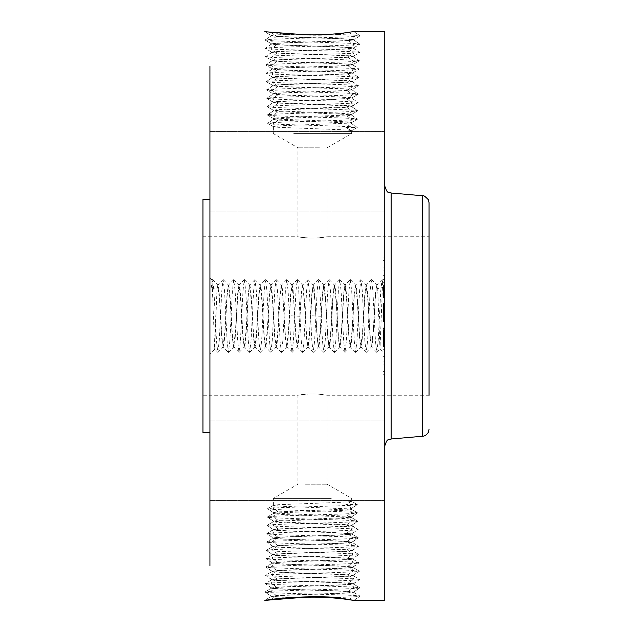 <?xml version="1.0" encoding="UTF-8"?>
<svg xmlns="http://www.w3.org/2000/svg" width="632" height="632" viewBox="0 0 632 632"><rect width="100%" height="100%" fill="white"/><g stroke="black" fill="none" stroke-linecap="round" stroke-linejoin="round"><path stroke-width="0.47" stroke-dasharray="3.16 2.37" d="M209.935 66.415L209.935 565.585M384.77 31.6L384.77 600.4M264.761 600.353L265.598 600.305M264.816 600.384L271.412 596.363L288.903 597.706M209.935 297.806L209.935 353.952L209.935 297.806M209.935 152.486L209.935 211.981L209.935 152.486M209.935 418.289L209.935 199.443L209.935 418.289M209.935 207.059L209.935 131.559L209.935 207.059M209.935 440.954L209.935 500.441L209.935 440.954M209.935 424.941L209.935 500.441L209.935 424.941M264.761 31.647L268.805 32.256L264.721 31.703L271.349 35.566C272.06 35.06 279.984 34.562 295.112 34.065M268.805 32.256L270.812 32.516C284.993 34.523 314.444 36.261 337.496 34.515L353.786 31.6L360.153 35.866L353.525 39.729C355.879 38.56 294.014 37.399 276.405 36.229L271.349 35.566L264.816 31.616M337.496 34.515C352.079 34.965 359.632 35.416 360.153 35.866L353.786 31.6M384.77 334.194L384.77 278.048L384.77 334.194M384.77 191.046L384.77 131.559L384.77 191.046M384.77 201.948L384.77 445.963L384.77 201.948M384.77 136.48L384.77 211.981L384.77 136.48M384.77 479.514L384.77 420.019L384.77 479.514M384.77 495.52L384.77 420.019L384.77 495.52M384.77 374.278L384.77 257.722L384.77 374.278L383.024 374.278L383.024 257.722L384.77 257.722M353.004 600.147L353.715 600.329M337.496 597.485C352.079 597.035 359.632 596.584 360.153 596.134L353.525 592.271C355.879 593.44 294.014 594.601 276.405 595.771L271.349 596.434L264.721 600.297L268.805 599.744M353.786 600.4L360.153 596.134L354.307 595.47C333.949 594.309 262.201 593.14 264.982 591.971L271.61 588.108C269.264 589.277 330.931 590.438 348.485 591.607L353.525 592.271L360.153 596.134L353.841 600.392M271.405 596.308L264.982 591.971L270.812 591.307C291.123 590.146 362.673 588.977 359.9 587.807L354.078 587.144C333.83 585.983 262.47 584.813 265.243 583.644L271.041 582.981C291.233 581.819 362.397 580.65 359.64 579.481L353.849 578.817C333.712 577.656 262.746 576.487 265.503 575.317L271.27 574.654C291.352 573.493 362.12 572.323 359.379 571.154L353.62 570.491C333.593 569.329 263.023 568.16 265.764 566.991L271.499 566.335C291.471 565.166 361.844 563.997 359.118 562.828L353.391 562.172C333.475 561.003 263.299 559.833 266.017 558.672L271.728 558.009C291.589 556.839 361.567 555.67 358.858 554.509L353.162 553.845C333.364 552.676 263.576 551.515 266.277 550.346L271.958 549.682C291.708 548.513 361.291 547.351 358.597 546.182L352.933 545.519C333.246 544.35 263.852 543.188 266.538 542.019L272.187 541.355C291.818 540.186 361.022 539.025 358.336 537.856L352.703 537.192L346.889 533.329L331.381 532.578L351.7 533.795C354.086 534.956 295.247 536.126 278.017 537.295L273.182 537.958C270.78 539.12 329.817 540.289 347.102 541.458L351.961 542.122C354.362 543.283 295.128 544.452 277.788 545.621L272.921 546.285C270.512 547.446 329.936 548.616 347.331 549.785L352.214 550.448C354.631 551.61 295.01 552.771 277.559 553.948L272.661 554.612C270.235 555.765 330.054 556.934 347.56 558.111L352.474 558.775C354.781 559.944 294.496 561.105 277.329 562.275L272.4 562.938C270.085 564.107 330.568 565.269 347.79 566.438L352.735 567.101C355.058 568.271 294.378 569.432 277.1 570.601L272.139 571.265C269.817 572.434 330.686 573.595 348.019 574.764L352.996 575.428C355.326 576.597 294.259 577.759 276.871 578.928L271.878 579.591C269.54 580.761 330.805 581.922 348.248 583.091L353.256 583.755C355.603 584.924 294.141 586.085 276.642 587.254L271.618 587.918C269.264 589.087 330.923 590.249 348.477 591.418L353.517 592.073C355.879 593.251 294.022 594.412 276.413 595.581L271.405 596.308L290.68 597.58M383.237 287.307L382.036 279.62L380.756 290.878L378.189 341.122L376.743 352.38L375.455 341.122L372.888 290.878L371.442 279.62L370.155 290.878L367.595 341.122L366.141 352.38L364.862 341.122L362.294 290.878L360.848 279.62L359.561 290.878L356.993 341.122L355.547 352.38L354.268 341.122L351.7 290.878L350.247 279.62L348.967 290.878L346.399 341.122L344.954 352.38L343.666 341.122L341.098 290.878L339.653 279.62L338.373 290.878L335.805 341.122L334.352 352.38L333.072 341.122L330.504 290.878L329.059 279.62L327.771 290.878L325.204 341.122L323.758 352.38L322.478 341.122L319.911 290.878L318.457 279.62L317.177 290.878L314.61 341.122L313.164 352.38L311.876 341.122L309.309 290.878L307.863 279.62L306.583 290.878L304.016 341.122L302.562 352.38L301.282 341.122L298.715 290.878L297.269 279.62L295.981 290.878L293.414 341.122L291.968 352.38L290.688 341.122L288.121 290.878L286.675 279.62L285.387 290.878L282.82 341.122L281.374 352.38L280.087 341.122L277.519 290.878L276.073 279.62L274.794 290.878L272.226 341.122L270.78 352.38L269.493 341.122L266.925 290.878L265.48 279.62L264.192 290.878L261.632 341.122L260.179 352.38L258.899 341.122L256.331 290.878L254.886 279.62L253.598 290.878L251.03 341.122L249.585 352.38L248.305 341.122L245.737 290.878L244.284 279.62L243.004 290.878L240.437 341.122L238.991 352.38L237.703 341.122L235.136 290.878L233.69 279.62L232.41 290.878L229.843 341.122L228.389 352.38L227.109 341.122L224.542 290.878L223.096 279.62L221.808 290.878L219.241 341.122L217.795 352.38L216.515 341.122L213.948 290.878L212.494 279.62L211.459 287.284L212.036 280.15L214.706 349.133L216.926 291.012L217.993 285.04L218.901 289.401L219.794 301.156L221.927 337.393L223.293 346.96L224.178 342.749L225.095 330.844L227.228 294.607L228.587 285.04L229.479 289.251L230.396 301.156L232.521 337.393L233.887 346.96L234.772 342.749L235.689 330.844L237.822 294.607L239.18 285.04L240.073 289.251L240.99 301.156L243.123 337.393L244.481 346.96L245.374 342.749L246.29 330.844L248.416 294.607L249.782 285.04L250.667 289.251L251.583 301.156L253.716 337.393L255.075 346.96L255.968 342.749L256.884 330.844L259.017 294.607L260.376 285.04L261.269 289.251L262.185 301.156L264.31 337.393L265.677 346.96L266.562 342.749L267.478 330.844L269.611 294.607L270.97 285.04L271.863 289.251L272.779 301.156L274.912 337.393L276.271 346.96L277.164 342.749L278.08 330.844L280.205 294.607L281.572 285.04L282.457 289.251L285.506 337.393L286.77 346.913L287.757 342.749L290.807 294.607L292.166 285.04L293.058 289.251L296.1 337.393L297.364 346.913L298.351 342.749L301.401 294.607L302.665 285.087L304.34 301.156L306.512 337.891L307.926 346.913L309.641 330.844L311.805 294.109L313.132 285.04L314.933 301.156L317.106 337.891L318.425 346.96L320.234 330.844L322.399 294.109L323.726 285.04L325.535 301.156L327.7 337.891L329.027 346.96L330.828 330.844L333.001 294.109L334.32 285.04L336.129 301.156L338.294 337.891L339.621 346.96L341.43 330.844L343.595 294.109L344.922 285.04L346.723 301.156L348.896 337.891L350.215 346.96L352.024 330.844L354.189 294.109L355.516 285.04L357.325 301.156L359.49 337.891L360.817 346.96L362.618 330.844L364.79 294.109L366.11 285.04L367.919 301.156L370.083 337.891L371.505 346.913L373.22 330.844L375.376 294.188L376.712 285.04L377.778 291.036L377.778 288.8L383.237 287.307L382.708 280.15L379.99 349.133L377.778 291.036M211.459 287.284L216.926 288.785L216.926 291.012M202.943 199.443L202.943 432.557M349.188 32.224L353.778 31.6M360.153 35.866L354.307 36.53C333.949 37.691 262.201 38.86 264.982 40.029L271.61 43.892C269.264 42.723 330.931 41.562 348.485 40.393L353.525 39.729L360.153 35.866M277.329 69.725L271.728 73.991L277.543 77.855L272.653 77.191C270.243 76.038 330.07 74.868 347.568 73.691L352.482 73.035C354.773 71.858 294.48 70.697 277.322 69.528L272.392 68.872C270.093 67.695 330.583 66.534 347.798 65.373L352.743 64.709C355.05 63.532 294.37 62.371 277.093 61.209L272.131 60.546C269.817 59.376 330.694 58.207 348.027 57.046L353.004 56.382C355.326 55.213 294.251 54.044 276.863 52.883L271.871 52.219C269.54 51.05 330.812 49.881 348.256 48.719L353.264 48.056L359.9 44.193L353.47 39.856L359.9 44.193L354.078 44.856C333.83 46.018 262.47 47.187 265.243 48.356L271.041 49.02C291.233 50.181 362.397 51.35 359.64 52.519L353.849 53.183C333.712 54.344 262.746 55.513 265.503 56.683L271.27 57.346C291.352 58.507 362.12 59.677 359.379 60.846L353.62 61.509C333.593 62.671 263.023 63.84 265.764 65.009L271.499 65.665C291.471 66.834 361.844 68.003 359.118 69.172L353.391 69.828C333.475 70.997 263.299 72.166 266.017 73.328L271.728 73.991C291.589 75.161 361.567 76.33 358.858 77.491L353.162 78.155C333.364 79.324 263.576 80.485 266.277 81.654L271.958 82.318C291.708 83.487 361.291 84.649 358.597 85.818L352.933 86.481C333.246 87.651 263.852 88.812 266.538 89.981L272.187 90.645C291.818 91.814 361.022 92.975 358.336 94.144L352.703 94.808L346.889 98.671L331.381 99.421L351.7 98.205C354.086 97.044 295.247 95.874 278.017 94.705L273.182 94.042C270.78 92.88 329.817 91.711 347.102 90.542L351.961 89.878C354.362 88.717 295.128 87.548 277.788 86.379L272.921 85.715C270.512 84.554 329.936 83.385 347.331 82.215L352.214 81.552C354.631 80.39 295.01 79.229 277.559 78.052L272.661 77.388C270.235 76.235 330.054 75.066 347.56 73.889L352.474 73.225C354.781 72.056 294.496 70.895 277.329 69.725L272.4 69.062C270.085 67.893 330.568 66.731 347.79 65.562L352.735 64.899C355.058 63.729 294.378 62.568 277.1 61.399L272.139 60.735C269.817 59.566 330.686 58.405 348.019 57.236L352.996 56.572C355.326 55.403 294.259 54.241 276.871 53.072L271.878 52.409C269.54 51.239 330.805 50.078 348.248 48.909L353.256 48.245C355.603 47.076 294.141 45.915 276.642 44.746L271.618 44.082C269.264 42.913 330.923 41.752 348.477 40.582L353.517 39.927C355.879 38.749 294.022 37.588 276.413 36.419L271.405 35.692L265.021 39.974L270.812 40.693C291.123 41.854 362.673 43.023 359.9 44.193L353.264 48.056C355.603 46.887 294.133 45.725 276.634 44.556L271.61 43.892L264.982 40.029L271.357 35.763C272.21 35.234 280.821 34.705 297.198 34.183M383.024 257.722L383.024 374.278M277.329 562.275L271.728 558.009L277.543 554.146L272.653 554.809C270.243 555.962 330.07 557.132 347.568 558.309L352.482 558.965C354.773 560.142 294.48 561.303 277.322 562.472L272.392 563.128C270.093 564.305 330.583 565.466 347.798 566.628L352.743 567.291C355.05 568.468 294.37 569.63 277.093 570.791L272.131 571.454C269.817 572.624 330.694 573.793 348.027 574.954L353.004 575.618C355.326 576.787 294.251 577.956 276.863 579.117L271.871 579.781C269.54 580.95 330.812 582.119 348.256 583.281L353.264 583.944L359.9 587.807L353.47 592.144L359.9 587.807L353.264 583.944C355.603 585.114 294.133 586.275 276.634 587.444L271.61 588.108L264.982 591.971L271.349 596.434M223.293 346.96L221.737 337.891L219.573 301.156L217.858 285.087L216.926 288.785M202.943 385.56L202.943 236.739L202.943 385.56M321.064 316.253L310.723 315.747L311.995 294.607L313.259 285.087L314.246 289.251L317.296 337.393L318.654 346.96L319.547 342.749L320.464 330.844L322.589 294.607L323.955 285.04L324.84 289.251L325.757 301.156L327.889 337.393L329.248 346.96L330.141 342.749L331.057 330.844L333.19 294.607L334.549 285.04L335.442 289.251L336.358 301.156L338.483 337.393L339.85 346.96L340.735 342.749L341.651 330.844L343.784 294.607L345.143 285.04L346.036 289.251L346.952 301.156L349.085 337.393L350.444 346.96L351.337 342.749L352.253 330.844L354.378 294.607L355.745 285.04L356.63 289.251L357.546 301.156L359.679 337.393L361.038 346.96L361.931 342.749L362.847 330.844L364.98 294.607L366.339 285.04L367.232 289.251L368.148 301.156L370.273 337.393L371.64 346.96L372.525 342.749L373.441 330.844L375.574 294.607L376.838 285.087L377.778 288.8M383.024 270.085L383.024 361.915L383.024 270.085L384.77 270.085L384.77 361.915L384.77 270.085M384.77 312.635L383.024 312.635L383.024 319.531L383.024 312.469L383.024 319.531L383.024 312.469L384.77 312.469L384.77 319.531L384.77 285.506L384.77 316.016L384.77 312.477L383.024 312.477L384.77 312.469M383.024 364.569L383.024 371.632L383.024 364.569L384.77 364.569L384.77 371.632L384.77 364.569M383.024 349.306L383.024 356.369L383.024 349.306L383.024 356.369L383.024 349.306L384.77 349.306L384.77 356.369L384.77 349.306L384.77 356.369L384.77 349.306L383.024 349.306M383.024 267.431L383.024 260.368L383.024 267.431L384.77 267.431L384.77 260.368L384.77 267.431M383.024 282.694L383.024 275.631L383.024 282.694L383.024 275.631L383.024 282.694L384.77 282.694L384.77 275.631L384.77 282.694L384.77 275.631L384.77 282.694L383.024 282.694M271.618 587.918L265.243 583.644L271.934 579.71L265.243 583.644L271.61 588.108M223.064 346.96L224.866 330.844L227.038 294.109L228.357 285.04L230.167 301.156L232.331 337.891L233.658 346.96L235.467 330.844L237.632 294.109L238.959 285.04L240.76 301.156L242.933 337.891L244.252 346.96L246.061 330.844L248.226 294.109L249.553 285.04L251.362 301.156L253.527 337.891L254.854 346.96L256.655 330.844L258.828 294.109L260.147 285.04L261.956 301.156L264.121 337.891L265.448 346.96L267.257 330.844L269.422 294.109L270.749 285.04L272.55 301.156L274.723 337.891L276.042 346.96L277.851 330.844L280.016 294.109L281.343 285.04L283.152 301.156L285.316 337.891L286.644 346.96L288.445 330.844L290.617 294.109L291.937 285.04L293.746 301.156L295.91 337.891L297.238 346.96L299.039 330.844L301.211 294.109L302.538 285.04L303.652 289.251L306.694 337.393L307.966 346.913L308.945 342.749L310.723 315.747M429.057 385.56L429.057 236.739L429.057 385.56M319.492 237.782C336.39 235.065 321.609 238.912 305.517 237.782C288.611 235.065 303.4 238.912 319.492 237.782L327.068 236.739L429.057 236.739L429.057 395.261L327.068 395.261L319.492 394.218C336.39 396.935 321.609 393.088 305.517 394.218L297.933 395.261L202.943 395.261M305.517 237.782L297.933 236.739L202.943 236.739M305.517 394.218C288.611 396.935 303.4 393.088 319.492 394.218M271.618 44.082L265.243 48.356L271.934 52.29L265.243 48.356L271.61 43.892M429.057 202.73L429.057 216.602M383.024 361.915L384.77 361.915M383.024 319.531L384.77 319.531L383.024 319.531M383.024 371.632L384.77 371.632M383.024 356.369L384.77 356.369L383.024 356.369M383.024 260.368L384.77 260.368M383.024 275.631L384.77 275.631L383.024 275.631M353.256 583.755L359.64 579.481L352.94 575.547L359.64 579.481L353.264 583.944M319.492 147.785L297.933 147.785L319.492 147.785M305.517 484.215L327.076 484.215L305.517 484.215M353.256 48.245L359.64 52.519L352.94 56.453L359.64 52.519L353.264 48.056M384.77 317.272L384.77 313.267L384.77 317.62L383.024 317.272L383.024 312.635M384.77 311.047L383.024 311.047L384.77 310.825L383.024 310.833L383.024 310.423L384.77 310.446L384.77 295.563L384.77 310.825L384.77 310.423L383.024 310.825L383.024 285.506L383.024 317.272M384.77 344.796L384.77 316.758L384.77 346.731L384.77 344.788L383.024 344.796L383.024 316.758L383.024 346.731L383.024 344.788L384.77 344.788M384.77 338.863L384.77 338.199L384.77 338.863L383.024 338.863L383.024 338.199L383.024 338.863L384.77 338.863M384.77 329.082L384.77 318.18L384.77 334.304L384.77 329.082L383.024 329.082L383.024 334.304L383.024 329.082L384.77 329.082M271.878 579.591L265.503 575.317L272.195 571.383L265.503 575.317L271.871 579.781M293.73 133.589L351.661 133.589L293.73 133.589M331.279 498.411L273.348 498.411L331.279 498.411M271.878 52.409L265.503 56.683L272.195 60.617L265.503 56.683L271.871 52.219M384.77 316.016L383.024 316.016M384.77 315.826L383.024 315.826M384.77 285.506L383.024 285.506M384.77 285.956L383.024 285.956M384.77 286.375L383.024 286.375M384.77 286.778L383.024 286.778M384.77 287.149L383.024 287.149M384.77 287.497L383.024 287.497M384.77 287.829L383.024 287.829M384.77 288.129L383.024 288.129M384.77 288.405L383.024 288.405M384.77 288.666L383.024 288.666M384.77 289.203L383.024 289.203M384.77 289.243L383.024 289.243M384.77 289.314L383.024 289.314M384.77 289.409L383.024 289.409M384.77 289.527L383.024 289.527M384.77 289.677L383.024 289.677M384.77 289.851L383.024 289.851M384.77 290.048L383.024 290.048M384.77 290.278L383.024 290.278M384.77 290.53L383.024 290.53M384.77 290.807L383.024 290.807M384.77 291.115L383.024 291.115M384.77 291.455L383.024 291.455L383.024 298.012L383.024 291.471L384.77 291.471M384.77 291.842L383.024 291.842M384.77 292.26L383.024 292.26L384.77 292.26M384.77 292.711L383.024 292.711L384.77 292.711M384.77 293.209L383.024 293.209M384.77 293.738L383.024 293.738L384.77 293.714M384.77 294.299L383.024 294.299M384.77 294.899L383.024 294.899M384.77 295.539L383.024 295.539M384.77 296.013L383.024 296.013M384.77 296.495L383.024 296.495M384.77 296.993L383.024 296.993M384.77 297.498L383.024 297.498M384.77 298.012L383.024 298.012M384.77 297.735L383.024 297.735M384.77 296.203L383.024 296.203L384.77 296.203M384.77 295.642L383.024 295.642M384.77 295.105L383.024 295.105M384.77 294.607L383.024 294.607M384.77 294.141L383.024 294.141M384.77 293.311L383.024 293.311M384.77 292.94L383.024 292.94M384.77 292.608L383.024 292.608M384.77 292.308L383.024 292.308M384.77 291.794L383.024 291.794M384.77 291.573L383.024 291.573L384.77 291.589M384.77 291.368L383.024 291.21L384.77 291.368M384.77 291.186L383.024 291.186L383.024 290.499L383.024 291.186L384.77 291.21M384.77 291.02L383.024 291.02M384.77 290.878L383.024 290.878M384.77 290.752L383.024 290.752M384.77 290.649L383.024 290.649M384.77 290.562L383.024 290.562M384.77 290.499L383.024 290.499M384.77 291.162L383.024 291.162M384.77 291.281L383.024 291.281M384.77 291.889L383.024 291.889M384.77 293.272L383.024 293.272M384.77 293.603L383.024 293.603M384.77 293.959L383.024 293.959M384.77 294.346L383.024 294.346M384.77 294.765L383.024 294.765M384.77 295.215L383.024 295.215M384.77 295.697L383.024 295.697M384.77 294.449L383.024 294.449M384.77 306.086L383.024 306.086M384.77 303.084L383.024 303.084M384.77 303.384L383.024 303.384M384.77 303.842L383.024 303.842M384.77 304.3L383.024 304.3M384.77 304.758L383.024 304.758M384.77 305.217L383.024 305.217M384.77 305.675L383.024 305.675M384.77 306.22L383.024 306.22L383.024 295.563L383.024 307.768L383.024 304.355L383.024 306.212L384.77 306.212M384.77 306.741L383.024 306.741L383.024 309.167L383.024 306.757L384.77 306.757M384.77 307.231L383.024 307.231M384.77 307.689L383.024 307.689M384.77 308.116L383.024 308.116M384.77 308.519L383.024 308.519M384.77 308.898L383.024 308.898M384.77 309.238L383.024 309.238M384.77 309.554L383.024 309.554M384.77 309.838L383.024 309.838M384.77 310.107L383.024 310.107M384.77 310.359L383.024 310.359M384.77 310.604L383.024 310.604M384.77 311.252L383.024 311.047M384.77 311.442L383.024 311.252M384.77 311.623L383.024 311.442M384.77 311.789L383.024 311.623M384.77 311.939L383.024 311.789M384.77 312.327L383.024 311.939M384.77 312.793L383.024 312.793M384.77 312.959L383.024 312.959M384.77 313.124L383.024 313.124M384.77 313.29L383.024 313.29L384.77 313.267M384.77 313.456L383.024 313.456M384.77 313.63L383.024 313.63M384.77 313.804L383.024 313.804M384.77 313.978L383.024 313.978M384.77 317.62L383.024 317.62M384.77 316.988L383.024 316.988M384.77 316.632L383.024 316.632M384.77 316.277L383.024 316.277M384.77 315.921L383.024 315.921M384.77 315.558L383.024 315.558M384.77 315.194L383.024 315.194M384.77 314.831L383.024 314.831M384.77 314.46L383.024 314.46M384.77 314.088L383.024 314.088M384.77 313.717L383.024 313.717M384.77 313.93L383.024 313.93M384.77 314.317L383.024 314.317M384.77 314.697L383.024 314.697M384.77 315.076L383.024 315.076M384.77 315.447L383.024 315.447M384.77 315.818L383.024 315.818M384.77 316.19L383.024 316.19M384.77 316.553L383.024 316.553M384.77 316.909L383.024 316.909M384.77 310.707L383.024 310.707M384.77 310.146L383.024 310.146M384.77 309.806L383.024 309.806M384.77 309.435L383.024 309.435M384.77 309.008L383.024 309.008M384.77 308.479L383.024 308.479M384.77 307.839L383.024 307.839M384.77 307.476L383.024 307.476M384.77 307.081L383.024 307.081M384.77 306.662L383.024 306.662M384.77 305.73L383.024 305.73M384.77 304.355L383.024 304.355L384.77 304.355M384.77 307.768L383.024 307.768M384.77 295.563L383.024 295.563M384.77 296.155L383.024 296.155M384.77 309.167L383.024 309.167L384.77 309.151M384.77 305.114L383.024 305.114M384.77 305.145L383.024 305.145M384.77 305.517L383.024 305.517M384.77 305.88L383.024 305.88M384.77 306.236L383.024 306.236M384.77 307.263L383.024 307.263M384.77 307.752L383.024 307.752M384.77 308.226L383.024 308.226M384.77 308.692L383.024 308.692M384.77 309.585L383.024 309.585M384.77 310.012L383.024 310.012M384.77 318.362L383.024 318.362L383.024 317.88L383.024 318.852L383.024 317.651L383.024 321.799L383.024 318.362L384.77 318.362M384.77 321.799L383.024 321.799L384.77 321.799M384.77 321.048L383.024 321.048M384.77 320.353L383.024 320.353M384.77 319.705L383.024 319.705M384.77 319.12L383.024 319.12M384.77 318.591L383.024 318.591M384.77 318.117L383.024 318.117M384.77 317.691L383.024 317.691M384.77 317.327L383.024 317.327M384.77 317.011L383.024 317.011M384.77 316.758L383.024 316.758M384.77 316.932L383.024 316.932M384.77 317.288L383.024 317.288M384.77 317.651L383.024 317.651L384.77 317.651M384.77 318.03L383.024 318.03M384.77 318.425L383.024 318.425M384.77 318.828L383.024 318.828L384.77 318.852M384.77 319.239L383.024 319.239M384.77 319.673L383.024 319.673M384.77 320.116L383.024 320.116M384.77 320.566L383.024 320.566M384.77 321.032L383.024 321.032L384.77 321.032M384.77 321.419L383.024 321.419L384.77 321.412M384.77 321.317L383.024 321.317M384.77 320.858L383.024 320.858M384.77 320.416L383.024 320.416M384.77 319.997L383.024 319.997M384.77 319.595L383.024 319.595M384.77 319.215L383.024 319.215M384.77 318.504L383.024 318.504M384.77 318.18L383.024 318.18L383.024 334.47L383.024 318.18L384.77 318.18M384.77 317.88L383.024 317.88M384.77 318.662L383.024 318.662M384.77 318.97L383.024 318.97M384.77 319.294L383.024 319.294M384.77 319.618L383.024 319.618M384.77 319.958L383.024 319.958M384.77 320.305L383.024 320.305M384.77 320.669L383.024 320.669M384.77 330.149L383.024 330.149M384.77 326.894L383.024 326.894L384.77 326.894M384.77 332.724L383.024 332.724M384.77 337.006L383.024 337.006L384.77 337.006M384.77 332.93L383.024 332.93M384.77 329.714L383.024 329.714M384.77 330.299L383.024 330.299L384.77 330.307M384.77 330.844L383.024 330.844M384.77 331.35L383.024 331.35M384.77 331.808L383.024 331.808M384.77 332.4L383.024 332.4M384.77 332.969L383.024 332.969M384.77 333.498L383.024 333.498M384.77 333.996L383.024 333.996M384.77 334.47L383.024 334.47L383.024 335.315L383.024 334.47L384.77 334.47M384.77 334.905L383.024 334.905M384.77 335.308L383.024 335.308L383.024 339.044L383.024 335.308L384.77 335.315M384.77 335.679L383.024 335.679M384.77 336.327L383.024 336.327M384.77 336.903L383.024 336.903M384.77 337.464L383.024 337.464M384.77 338.009L383.024 338.009M384.77 338.531L383.024 338.531M384.77 339.044L383.024 339.044M384.77 338.744L383.024 338.744M384.77 338.365L383.024 338.365M384.77 337.915L383.024 337.915M384.77 337.377L383.024 337.377M384.77 336.769L383.024 336.769M384.77 336.082L383.024 336.082M384.77 333.546L383.024 333.546M384.77 332.55L383.024 332.55M384.77 330.481L383.024 330.481M384.77 329.825L383.024 329.825M384.77 328.442L383.024 328.442L384.77 328.442M384.77 327.834L383.024 327.834M384.77 331.76L383.024 331.76M384.77 332.511L383.024 332.511M384.77 333.222L383.024 333.222M384.77 333.894L383.024 333.894M384.77 334.518L383.024 334.518M384.77 335.086L383.024 335.086M384.77 335.624L383.024 335.624M384.77 336.106L383.024 336.106M384.77 336.548L383.024 336.548M384.77 336.943L383.024 336.943M384.77 337.298L383.024 337.298M384.77 337.622L383.024 337.622M384.77 337.954L383.024 337.954M384.77 338.286L383.024 338.286M384.77 338.618L383.024 338.618M384.77 338.95L383.024 338.95M384.77 339.281L383.024 339.281M384.77 339.613L383.024 339.613M384.77 339.953L383.024 339.953M384.77 340.285L383.024 340.285M384.77 340.616L383.024 340.616M384.77 341.604L383.024 341.604L383.024 343.753L383.024 341.612L384.77 341.612M384.77 341.778L383.024 341.778M384.77 341.944L383.024 341.944M384.77 342.102L383.024 342.102L384.77 342.11M384.77 342.402L383.024 342.402M384.77 342.686L383.024 342.686M384.77 343.026L383.024 343.026M384.77 343.231L383.024 343.231M384.77 343.445L383.024 343.445M384.77 343.682L383.024 343.682M384.77 346.731L383.024 346.731M384.77 346.028L383.024 346.028M384.77 346.273L383.024 346.273M384.77 345.562L383.024 345.562M384.77 344.906L383.024 344.906M384.77 344.306L383.024 344.306M384.77 343.753L383.024 343.753L384.77 343.769M384.77 343.263L383.024 343.263M384.77 342.82L383.024 342.82M384.77 342.441L383.024 342.441M384.77 341.833L383.024 341.833M384.77 342.149L383.024 342.149M384.77 342.362L383.024 342.362M384.77 342.631L383.024 342.631M384.77 342.955L383.024 342.955M384.77 343.334L383.024 343.334M384.77 344.25L383.024 344.25M384.77 345.38L383.024 345.38M384.77 338.199L383.024 338.199L384.77 338.199M384.77 334.304L383.024 334.304M384.77 333.562L383.024 333.562L384.77 333.562M384.77 332.14L383.024 332.14M384.77 318.82L383.024 318.82M352.996 575.428L359.379 571.154L352.68 567.22L359.379 571.154L353.004 575.618M276.871 578.928L271.27 574.654L277.093 570.791M347.102 90.542L352.703 94.808C333.127 95.977 264.129 97.138 266.799 98.308L272.416 98.971C291.937 100.133 360.746 101.302 358.075 102.471L352.482 103.135C333.009 104.296 264.397 105.465 267.06 106.634L272.645 107.298C292.055 108.459 360.469 109.628 357.815 110.797L352.253 111.461C332.89 112.622 264.674 113.792 267.32 114.961L272.874 115.624C292.174 116.786 360.193 117.955 357.554 119.124L352.024 119.788C332.772 120.949 264.95 122.118 267.581 123.287L273.095 123.951C292.292 125.112 359.916 126.281 357.293 127.451L351.661 130.729C351.1 130.263 344.306 129.797 331.279 129.339L278.135 127.293L273.348 126.645C273.909 126.179 280.703 125.713 293.73 125.247L346.873 123.208L351.661 122.553C351.1 122.087 344.306 121.628 331.279 121.162L278.135 119.116L273.348 118.468C273.909 118.002 280.703 117.536 293.73 117.078L346.873 115.032L351.661 114.384C351.1 113.918 344.306 113.452 331.279 112.986L278.135 110.948L273.348 110.292C273.909 109.826 280.703 109.368 293.73 108.901L346.873 106.855L351.661 106.208C351.1 105.742 344.306 105.275 331.279 104.817L278.135 102.771L273.348 102.123C273.917 101.657 280.711 101.191 293.73 100.725L331.35 99.421M351.661 123.675L357.293 127.451L351.661 123.675C351.108 123.193 344.314 122.711 331.279 122.229L278.143 120.104L273.348 119.424C273.901 118.942 280.695 118.46 293.73 117.979L346.857 115.854L351.605 115.103L357.554 119.124L351.661 122.553L351.661 123.675L345.886 127.451L351.661 130.729L351.661 133.589L327.076 147.785L327.076 236.739M351.661 106.208L358.075 102.471L351.645 98.134L358.075 102.471L351.661 106.674C351.108 106.192 344.314 105.71 331.279 105.228L278.143 103.103L273.403 102.352L267.06 106.634L273.348 110.292L273.348 110.924C273.901 110.442 280.695 109.96 293.73 109.478L346.857 107.353L351.605 106.603L357.815 110.797L351.661 114.384L351.661 115.174C351.108 114.692 344.314 114.21 331.279 113.728L278.143 111.603L273.403 110.853L267.32 114.961L273.411 118.54L273.348 119.424L267.581 123.287L273.411 126.716L273.348 133.589L297.933 147.785L297.933 236.739M347.102 541.458L352.703 537.192C333.127 536.023 264.129 534.862 266.799 533.692L272.416 533.029C291.937 531.868 360.746 530.698 358.075 529.529L352.482 528.866C333.009 527.704 264.397 526.535 267.06 525.366L272.645 524.702C292.055 523.541 360.469 522.372 357.815 521.202L352.253 520.539C332.89 519.378 264.674 518.208 267.32 517.039L272.874 516.376C292.174 515.214 360.193 514.045 357.554 512.876L352.024 512.212C332.772 511.051 264.95 509.882 267.581 508.713L273.095 508.049C292.292 506.888 359.916 505.719 357.293 504.549L351.661 501.271C351.1 501.737 344.306 502.203 331.279 502.661L278.135 504.707L273.348 505.355C273.909 505.821 280.703 506.287 293.73 506.753L346.873 508.792L351.661 509.447C351.1 509.913 344.306 510.372 331.279 510.838L278.135 512.884L273.348 513.532C273.909 513.998 280.703 514.464 293.73 514.922L346.873 516.968L351.661 517.616C351.1 518.082 344.306 518.548 331.279 519.014L278.135 521.052L273.348 521.708C273.909 522.174 280.703 522.632 293.73 523.099L346.873 525.145L351.661 525.792C351.1 526.259 344.306 526.725 331.279 527.183L278.135 529.229L273.348 529.877C273.917 530.343 280.711 530.809 293.73 531.275L331.35 532.578M351.661 525.792L358.075 529.529L351.645 533.866L358.075 529.529L351.661 525.326C351.108 525.808 344.314 526.29 331.279 526.772L278.143 528.897L273.403 529.648L267.06 525.366L273.348 521.708L273.348 521.076C273.901 521.558 280.695 522.04 293.73 522.522L346.857 524.647L351.605 525.397L357.815 521.202L351.661 517.616L351.661 516.826C351.108 517.308 344.314 517.79 331.279 518.272L278.143 520.397L273.403 521.147L267.32 517.039L273.348 513.532L273.348 512.576C273.901 513.058 280.695 513.539 293.73 514.021L346.857 516.147L351.605 516.897L357.554 512.876L351.661 509.447L351.661 508.326C351.108 508.807 344.314 509.289 331.279 509.771L278.143 511.896L273.403 512.647L267.581 508.713L273.411 505.284L273.348 498.411L297.933 484.215L297.933 395.261M351.661 501.271L345.886 504.549L351.605 508.397L357.254 504.613L351.661 501.271L351.661 498.411L327.076 484.215L327.076 395.261M352.996 56.572L359.379 60.846L352.68 64.78L359.379 60.846L353.004 56.382M276.871 53.072L271.27 57.346L277.093 61.209M272.139 571.265L265.764 566.991L272.455 563.057L265.764 566.991L272.131 571.454M348.019 574.764L353.62 570.491L347.805 566.628M345.886 127.451L357.293 127.451L351.661 130.729M351.661 508.326L357.293 504.549L345.886 504.549M272.139 60.735L265.764 65.009L272.455 68.943L265.764 65.009L272.131 60.546M348.019 57.236L353.62 61.509L347.805 65.373M352.735 567.101L359.118 562.828L352.419 558.893L359.118 562.828L352.743 567.291M277.1 570.601L271.499 566.335L277.322 562.472M352.735 64.899L359.118 69.172L352.419 73.107L359.118 69.172L352.743 64.709M277.1 61.399L271.499 65.665L277.322 69.528M272.4 562.938L266.017 558.672L272.716 554.73L266.017 558.672L272.392 563.128M347.79 566.438L353.391 562.172L347.576 558.309M272.4 69.062L266.017 73.328L272.716 77.27L266.017 73.328L272.392 68.872M347.79 65.562L353.391 69.828L347.576 73.691M347.568 558.111L353.162 553.845L347.347 549.982L352.222 550.646L358.858 554.509L352.427 558.846L358.858 554.509L352.222 550.646C354.631 551.799 294.994 552.968 277.551 554.146L277.543 554.146M347.568 73.889L353.162 78.155L347.347 82.018L352.222 81.354L358.858 77.491L352.427 73.154L358.858 77.491L352.222 81.354C354.631 80.201 294.994 79.032 277.551 77.855L277.543 77.855M346.889 533.329L351.7 533.993C354.078 535.146 295.231 536.315 278.009 537.492L273.174 538.156C270.796 539.309 329.841 540.479 347.118 541.656L351.961 542.319C354.355 543.473 295.112 544.642 277.78 545.819L272.913 546.483L266.277 550.346L272.708 554.683L266.277 550.346L272.913 546.483C270.52 547.636 329.951 548.805 347.339 549.982L347.347 549.982M336.098 99.429L293.73 100.978C280.711 101.46 273.917 101.942 273.348 102.424L267.06 106.634L273.348 110.292M273.348 102.123L266.799 98.308L273.229 93.971L266.799 98.308L273.348 102.424M336.098 532.571L293.73 531.022C280.711 530.54 273.917 530.058 273.348 529.577L267.06 525.366L273.348 521.708M273.348 529.877L266.799 533.692L273.229 538.029L266.799 533.692L273.348 529.577M346.889 98.671L351.7 98.007C354.078 96.854 295.231 95.685 278.009 94.508L273.174 93.844C270.796 92.691 329.841 91.522 347.118 90.344L351.961 89.681C354.355 88.527 295.112 87.358 277.78 86.181L272.913 85.517L266.277 81.654L272.708 77.317L266.277 81.654L272.913 85.517C270.52 84.364 329.951 83.195 347.339 82.018L347.347 82.018M352.214 550.448L358.597 546.182L351.898 542.24L358.597 546.182L352.222 550.646M277.559 553.948L271.958 549.682L277.772 545.819M346.881 98.861L352.482 103.135L346.873 106.855M346.881 533.139L352.482 528.866L346.873 525.145M352.214 81.552L358.597 85.818L351.898 89.76L358.597 85.818L352.222 81.354M277.559 78.052L271.958 82.318L277.772 86.181M272.921 546.285L266.538 542.019L273.237 538.077L266.538 542.019L272.913 546.483M347.331 549.785L352.933 545.519L347.118 541.656M351.637 98.086L358.336 94.144L351.637 98.086M351.637 533.914L358.336 537.856L351.637 533.914M272.921 85.715L266.538 89.981L273.237 93.923L266.538 89.981L272.913 85.517M347.331 82.215L352.933 86.481L347.118 90.344M351.961 542.122L358.336 537.856L351.961 542.319M278.009 94.508L272.187 90.645L277.788 86.379M358.297 94.089L351.906 89.807L358.297 94.089M278.009 537.492L272.187 541.355L277.788 545.621M348.745 599.713L354.307 595.47L348.485 591.607M270.812 599.484L276.405 595.771M348.745 32.287L354.307 36.53L348.485 40.393M270.812 32.516L276.405 36.229M391.153 193.005L391.153 438.995M276.413 595.581L270.812 591.307L276.634 587.444M276.413 36.419L270.812 40.693L276.634 44.556M422.674 195.762L422.674 436.238M348.477 591.418L354.078 587.144L348.256 583.281M348.477 40.582L354.078 44.856L348.256 48.719M276.642 587.254L271.041 582.981L276.863 579.117M276.642 44.746L271.041 49.02L276.863 52.883M348.248 583.091L353.849 578.817L348.027 574.954M348.248 48.909L353.849 53.183L348.027 57.046M384.77 331.84L383.024 331.84M384.77 331.152L383.024 331.152M384.77 329.185L383.024 329.185M384.77 340.822L383.024 340.822M384.77 341.027L383.024 341.027M384.77 341.225L383.024 341.225M384.77 341.414L383.024 341.414M384.77 343.934L383.024 343.934M384.77 344.203L383.024 344.203M384.77 344.487L383.024 344.487M278.143 111.603L272.874 115.624L278.135 119.116M351.661 115.174L357.554 119.124L351.661 122.553M346.857 115.854L352.024 119.788L346.873 123.208M273.348 119.424L267.581 123.287L273.348 126.645M278.143 120.104L273.095 123.951L278.135 127.293M346.857 516.147L352.024 512.212L346.873 508.792M273.348 512.576L267.581 508.713L273.348 505.355M278.143 511.896L273.095 508.049L278.135 504.707M278.143 520.397L272.874 516.376L278.135 512.884M351.661 516.826L357.554 512.876L351.661 509.447M273.348 110.924L267.32 114.961L273.348 118.468M346.857 107.353L352.253 111.461L346.873 115.032M273.348 521.076L267.32 517.039L273.348 513.532M346.857 524.647L352.253 520.539L346.873 516.968M278.143 103.103L272.645 107.298L278.135 110.948M351.661 106.674L357.815 110.797L351.661 114.384M278.143 528.897L272.645 524.702L278.135 521.052M351.661 525.326L357.815 521.202L351.661 517.616M278.017 94.705L272.416 98.971L278.135 102.771M278.017 537.295L272.416 533.029L278.135 529.229M299.868 316.253L289.527 315.747M212.036 280.15L209.935 278.048M214.754 349.133L209.935 353.952M384.77 131.559L209.935 131.559L384.77 131.559M384.77 211.981L209.935 211.981L384.77 211.981M384.77 420.019L209.935 420.019L384.77 420.019M384.77 500.441L209.935 500.441L384.77 500.441M382.668 280.15L384.77 278.048M379.943 349.133L384.77 353.952M212.66 279.62L217.858 285.087M212.494 279.62L211.997 280.15M217.961 352.38L223.159 346.913L228.389 352.38M217.795 352.38L214.706 349.133M223.262 279.62L228.46 285.087M223.096 279.62L217.898 285.087M228.555 352.38L233.753 346.913M233.856 279.62L239.054 285.087M233.69 279.62L228.492 285.087M239.157 352.38L244.355 346.913M238.991 352.38L233.793 346.913M244.45 279.62L249.648 285.087M244.284 279.62L239.086 285.087M249.751 352.38L254.949 346.913M249.585 352.38L244.387 346.913M255.044 279.62L260.25 285.087L265.48 279.62M254.886 279.62L249.687 285.087M260.345 352.38L265.543 346.913L270.78 352.38M260.179 352.38L254.98 346.913M265.645 279.62L270.844 285.087M270.938 352.38L276.144 346.913M276.239 279.62L281.438 285.087M276.073 279.62L270.875 285.087M281.54 352.38L286.738 346.913M281.374 352.38L276.176 346.913M286.833 279.62L292.031 285.087M286.675 279.62L281.469 285.087M292.134 352.38L297.332 346.913M291.968 352.38L286.77 346.913M297.435 279.62L302.633 285.087L307.863 279.62M297.269 279.62L292.071 285.087M302.728 352.38L307.926 346.913M302.562 352.38L297.364 346.913M308.029 279.62L313.227 285.087M313.33 352.38L318.528 346.913M313.164 352.38L307.966 346.913M318.623 279.62L323.821 285.087M318.457 279.62L313.259 285.087M323.924 352.38L329.122 346.913M323.758 352.38L318.56 346.913M329.225 279.62L334.423 285.087M329.059 279.62L323.861 285.087M334.518 352.38L339.716 346.913M334.352 352.38L329.154 346.913M339.818 279.62L345.017 285.087L350.247 279.62M339.653 279.62L334.454 285.087M345.112 352.38L350.318 346.913M344.954 352.38L339.755 346.913M350.412 279.62L355.611 285.087M355.713 352.38L360.912 346.913M355.547 352.38L350.349 346.913M361.006 279.62L366.212 285.087M360.848 279.62L355.642 285.087M366.307 352.38L371.505 346.913M366.141 352.38L360.943 346.913M371.608 279.62L376.806 285.087M371.442 279.62L366.244 285.087M376.901 352.38L379.99 349.133M376.743 352.38L371.537 346.913M382.202 279.62L382.708 280.15M382.036 279.62L376.838 285.087"/><path stroke-width="0.95" d="M264.871 600.4L270.812 599.484C284.993 597.477 314.444 595.739 337.496 597.485L353.786 600.4L384.77 600.4L384.77 31.6L353.778 31.6L348.745 32.287C340.964 33.733 315.376 36.048 297.198 34.183L264.721 31.703M264.816 600.384L297.198 597.817C315.376 595.952 340.964 598.267 348.745 599.713L353.825 600.368M209.935 565.585L209.935 66.415M265.598 31.695L264.871 31.6M349.188 599.776L353.004 600.147M290.68 597.58L297.198 597.817M288.903 597.706L295.112 597.935M209.935 432.557L202.943 432.557L202.943 199.443L209.935 199.443M429.057 395.261L429.057 202.73L428.377 199.72C425.02 196.268 423.116 194.948 422.674 195.762L391.153 193.005L388.396 192.168C387.487 192.649 386.278 190.603 384.77 186.037M429.057 216.602L429.057 236.739M348.745 599.713L349.204 599.357M422.674 195.762L422.674 436.238L391.153 438.995L391.153 193.005M391.153 438.995L388.301 439.88C387.361 439.501 386.184 441.531 384.77 445.963M422.674 436.238C422.113 436.238 425.534 436.736 428.377 432.28L429.057 429.27"/></g></svg>
